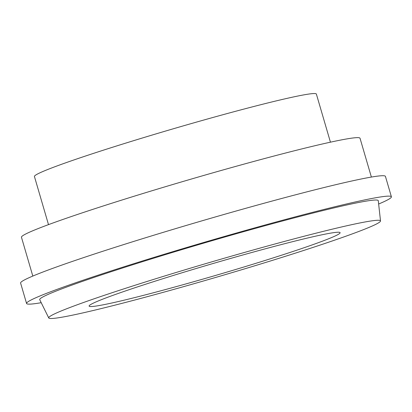 <?xml version="1.0" encoding="UTF-8"?>
<svg xmlns="http://www.w3.org/2000/svg" width="412" height="412" viewBox="0 0 412 412"><rect width="100%" height="100%" fill="white"/><g stroke="black" fill="none" stroke-linecap="round" stroke-linejoin="round"><path stroke-width="0.62" d="M32.811 276.066L21.46 237.255A176.372 8.194 -16.3 0 1 153.558 190.277A176.372 8.194 -16.3 0 1 360.026 138.252L371.377 177.062M41.205 302.691A190.056 8.832 -16.3 0 1 26.569 303.474A190.056 8.832 -16.3 0 1 168.915 252.85A190.056 8.832 -16.3 0 1 391.4 196.792A190.056 8.832 -16.3 0 1 378.643 204.017M26.569 303.474L20.6 283.065A190.056 8.832 -16.3 0 1 162.946 232.44A190.056 8.832 -16.3 0 1 385.431 176.382L391.4 196.792M178.175 271.858A172.829 8.029 -16.3 0 1 380.513 220.945A172.829 8.029 -16.3 0 1 251.052 266.919A172.829 8.029 -16.3 0 1 48.755 317.956A172.829 8.029 -16.3 0 1 178.175 271.858M48.755 317.956L39.727 299.699A176.372 8.194 -16.3 0 1 171.799 252.654A176.372 8.194 -16.3 0 1 378.278 200.696L380.513 220.945M242.184 267.522A130.758 6.077 -16.3 0 1 89.11 306.09A130.758 6.077 -16.3 0 1 187.048 271.256A130.758 6.077 -16.3 0 1 340.116 232.687A130.758 6.077 -16.3 0 1 242.184 267.522M48.498 224.622L34.428 176.496A146.873 6.824 -16.3 0 1 144.432 137.376A146.873 6.824 -16.3 0 1 316.37 94.054L330.439 142.176"/></g></svg>

